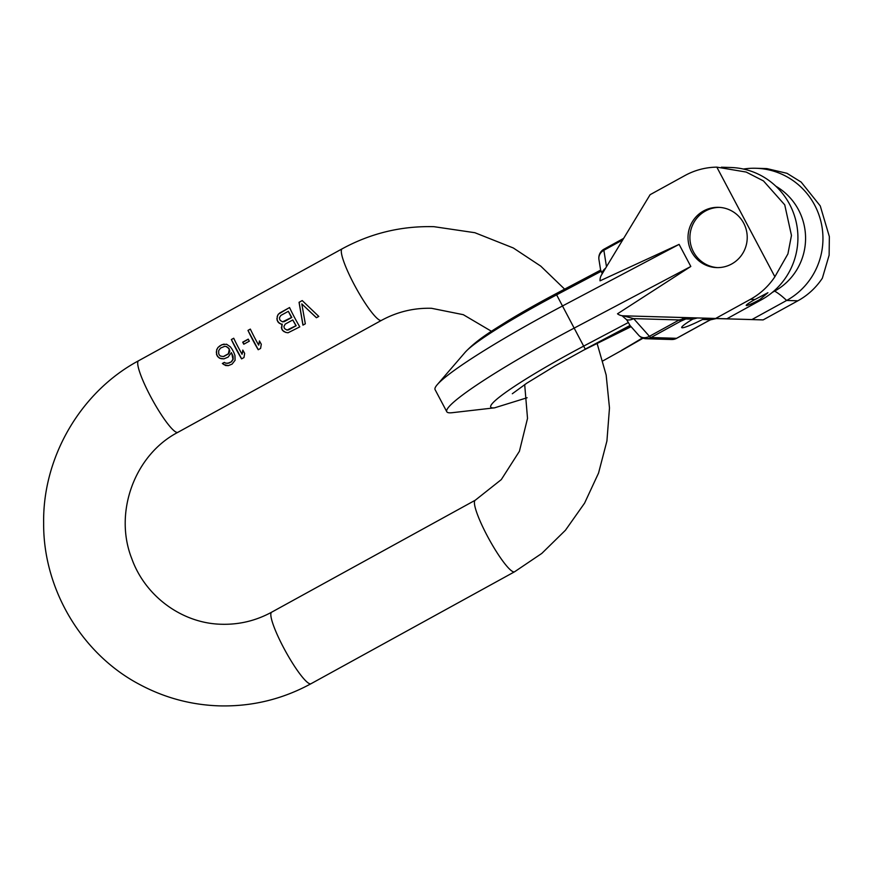 <?xml version="1.0" encoding="UTF-8"?>
<svg xmlns="http://www.w3.org/2000/svg" width="873" height="873" viewBox="0 0 873 873"><rect width="100%" height="100%" fill="white"/><g stroke="black" fill="none" stroke-linecap="round" stroke-linejoin="round"><path stroke-width="1.31" d="M232.262 349.495L230.385 346.843L226.587 344.224L221.851 344.759L218.075 347.345L216.69 349.669L216.537 354.46A40.824 6.678 61.2 0 0 217.584 356.511L219.45 358.137L223.935 358.858L228.115 357.101L231.367 352.648A40.824 6.678 61.2 0 0 231.803 353.467L232.949 359.283L231.28 361.826L228.912 363.124L225.823 363.201L224.339 362.393L222.353 363.484L225.583 365.503L228.279 365.645L232.087 364.096L235.088 360.276L234.957 355.475L233.778 352.376A40.824 6.678 -118.8 0 1 232.262 349.495M302.211 300.574L299.046 302.309L302.942 325.138L305.321 323.828L301.807 303.902L316.408 317.739L318.787 316.43L302.211 300.574L299.112 302.32L303.007 325.094M281.204 324.178L282.208 324.156L281.619 328.75A40.824 6.678 61.2 0 0 282.536 330.398L285.755 332.417L288.057 332.777L299.777 326.873A40.824 6.678 -118.8 0 1 289.541 307.536L278.258 314.258L277.254 316.364L277.079 320.107A40.824 6.678 61.2 0 0 278.127 322.17L281.204 324.178M248.248 339.128L242.705 342.172A40.824 6.678 61.2 0 0 243.774 344.224L249.318 341.179A40.824 6.678 -118.8 0 1 248.248 339.128M243.96 357.57L244.669 353.379A40.824 6.678 -118.8 0 1 242.825 350.084L242.061 354.274A40.824 6.678 -118.8 0 1 233.724 338.233L231.345 339.532A40.824 6.678 61.2 0 0 241.581 358.879L243.96 357.57M250.344 329.088L247.976 330.398A40.824 6.678 61.2 0 0 258.212 349.735L260.591 348.425L261.289 344.235A40.824 6.678 -118.8 0 1 259.445 340.939L258.681 345.13A40.824 6.678 -118.8 0 1 250.344 329.088M301.807 303.902L316.452 317.707M282.208 324.156L281.641 324.996M279.153 323.185L281.521 324.167M278.127 322.17L279.502 323.196M277.079 320.107L278.454 322.181M276.872 318.656L277.363 320.118M277.254 316.364L277.101 318.667M278.258 314.258L277.418 316.364M280.037 312.763L278.345 314.269M289.552 307.569L280.113 312.763M285.755 332.417L288.09 332.766M283.627 331.413L285.918 332.417M282.536 330.398L283.856 331.424M281.619 328.75L282.808 330.409M281.335 327.299L281.935 328.761M281.99 325.007L281.673 327.31M292.771 319.944L296.165 325.716L288.647 329.852L287.021 330.092L284.674 328.685A40.824 6.678 -118.8 0 1 284.216 327.855L283.932 326.404L285.253 324.079L292.771 319.944A40.824 6.678 61.2 0 0 295.969 325.705L287.021 330.092M288.341 311.312L291.811 317.488L284.292 321.624L282.536 321.853L280.288 320.446A40.824 6.678 -118.8 0 1 279.666 319.212L279.447 317.761L280.822 315.448L288.341 311.312A40.824 6.678 61.2 0 0 291.462 317.477L282.536 321.853M242.705 342.172L244.047 344.082M248.325 339.27L243.043 342.183M231.345 339.532L241.635 358.847M233.735 338.266L231.421 339.542M242.061 354.274L243.054 350.51M231.367 352.648L233.069 356.162L233.189 359.283L231.465 361.826L227.482 363.364M219.45 358.137L221.295 358.716M221.644 358.727L223.957 358.858M217.584 356.511L219.8 358.148M216.537 354.46L217.923 356.522M216.297 351.961L216.831 354.471M216.69 349.669L216.537 351.972M218.075 347.345L216.853 349.669M219.865 345.85L218.174 347.356M221.851 344.759L219.941 345.85M224.11 344.093L221.917 344.759M224.481 362.481L222.637 363.495L223.684 364.51L228.29 365.645M224.612 346.352L226.434 346.526L228.922 348.349L229.839 351.033L228.726 353.772L223.586 356.599L220.378 356.031L219.352 355.016A40.824 6.678 -118.8 0 1 218.719 353.783L218.676 350.662L220.454 348.12L224.612 346.352L226.194 346.526L228.617 348.338A40.824 6.678 61.2 0 0 229.25 349.571L228.377 353.761L223.226 356.588M247.976 330.398L258.266 349.702M250.365 329.121L248.041 330.398M258.681 345.13L259.685 341.365M446.78 411.729L435.081 389.62A150.734 14.295 -27.9 0 1 437.264 384.655A150.734 14.295 -27.9 0 1 562.856 305.79L679.107 244.375L690.816 266.472L574.565 327.899A150.734 14.295 152.1 0 0 446.78 411.729A150.734 14.295 152.1 0 0 452.116 412.711L494.609 407.822A109.736 10.411 -27.9 0 1 492.841 407.92A109.736 10.411 152.1 0 1 583.753 346.079L628.364 322.508L626.672 319.78L621.991 315.699M690.816 266.472L617.495 313.811A10.05 9.865 -88.3 0 0 623.082 315.797L715.642 318.459L750.387 299.352A70.342 69.076 -88.3 0 0 774.875 276.752L716.831 167.136A70.342 69.076 -88.3 0 0 684.858 175.582L650.112 194.69L601.486 274.973A10.05 9.865 -88.3 0 0 600.035 280.833L679.107 244.375M623.726 315.819L623.082 315.797A10.05 9.865 -88.3 0 0 623.104 315.797L633.645 318.623L679.205 319.944L688.764 317.707L623.748 315.819M731.661 263.995A30.151 29.606 91.7 0 1 716.7 267.596A30.151 29.606 91.7 0 1 688.808 244.418A30.151 29.606 91.7 0 1 703.573 210.95A30.151 29.606 91.7 0 1 718.544 207.338A30.151 29.606 91.7 0 1 746.437 230.516A30.151 29.606 91.7 0 1 731.661 263.995M716.831 167.136L746.175 172.057L763.493 180.94L784.74 204.849L791.462 235.448L787.915 253.912L774.875 276.752M721.393 167.212L730.996 167.507A70.342 69.076 91.7 0 1 796.078 221.589A70.342 69.076 91.7 0 1 761.605 299.69L726.86 318.798L715.642 318.459M759.696 299.635L767.913 292.717L754.949 299.494A12.56 1.189 152.1 0 0 746.219 305.441A12.56 1.189 152.1 0 0 759.696 299.635L761.605 299.69M726.86 318.798L697.352 317.968L692.66 319.18A28.132 2.674 152.1 0 0 681.704 327.561A28.132 2.674 152.1 0 0 702.547 319.485L707.796 318.285L751.893 319.562L786.649 300.465A70.342 69.076 -88.3 0 0 821.111 222.353A70.342 69.076 -88.3 0 0 756.029 168.271A70.342 69.076 -88.3 0 0 743.469 169.046M626.672 319.78A10.05 8.064 -41.7 0 0 633.645 318.623L649.425 336.323L679.205 319.944L680.787 321.155L688.764 317.707L697.352 317.968M682.239 318.863L692.66 319.18M775.835 186.211A59.986 58.895 91.7 0 1 805.572 238.995A59.986 58.895 91.7 0 1 774.624 291.124L772.419 292.335M756.029 168.271L766.832 168.598L786.988 173.301L801.163 182.086L820.26 205.93L829.35 236.605L829.132 255.167L822.355 278.203A70.342 69.076 91.7 0 1 797.867 300.803L763.122 319.911L715.696 318.547M628.364 322.508L630 325.476L585.237 349.124L556.625 294.845A109.736 10.411 152.1 0 0 465.189 352.256L437.264 384.655M671.577 339.521A10.05 10.05 0 0 0 676.728 338.277A10.05 1.648 -118.8 0 1 676.564 338.309A10.05 9.865 -88.3 0 1 671.577 339.521L646.009 338.735A10.05 9.865 -88.3 0 0 650.996 337.535A10.05 1.648 -118.8 0 1 649.425 336.323A10.05 8.064 -41.7 0 1 638.818 335.385L630 325.476M605.556 268.262A10.05 9.025 171 0 0 601.966 273.118L601.235 271.274L556.625 294.845L555.948 293.732L600.624 270.128L598.943 259.543A10.05 9.025 -9 0 1 603.865 250.278L606.484 266.723M601.966 273.118L602.206 273.784M600.744 270.226L601.235 271.274M702.547 319.485L710.535 319.725L706.355 321.941A10.05 1.648 61.2 0 0 706.519 321.897L710.382 319.856L716.373 318.547L707.796 318.285M710.535 319.725L716.373 318.547M763.122 319.911L751.893 319.562M717.65 267.618A30.151 29.606 91.7 0 1 690.598 244.004A30.151 29.606 91.7 0 1 705.471 211.004A30.151 29.606 91.7 0 1 719.494 207.381M177.23 432.462A40.824 6.678 -118.8 0 1 151.422 398.033A40.824 6.678 -118.8 0 1 138.545 360.778L342.14 248.827A40.824 6.678 61.2 0 0 355.016 286.093A40.824 6.678 61.2 0 0 380.824 320.511A40.824 6.678 61.2 0 0 381.479 320.369L177.885 432.321A40.824 6.678 61.2 0 1 177.23 432.462M597.023 343.154L606.157 375.008L609.485 407.964L606.921 440.996L598.551 473.057L584.583 503.143L565.453 530.238L541.817 553.406L514.59 571.771A40.824 6.678 -118.8 0 1 513.946 571.913A40.824 6.678 -118.8 0 1 488.138 537.495A40.824 6.678 -118.8 0 1 475.25 500.229L501.298 479.593L519.413 451.276L527.521 418.385L524.684 384.589M138.545 360.778C80.774 391.704 42.591 457.125 43.65 523.123C43.093 589.133 81.789 654.204 139.822 684.574C164.648 697.822 191.1 704.926 219.167 705.864C251.708 706.704 282.328 699.328 311.006 683.723A40.824 6.678 61.2 0 1 310.351 683.865A40.824 6.678 -118.8 0 1 284.543 649.447A40.824 6.678 -118.8 0 1 271.667 612.18L475.25 500.229M754.949 299.494L750.387 299.352M797.867 300.803L786.649 300.465A180.875 29.595 61.2 0 0 774.624 291.124M494.751 407.811A109.736 10.411 -27.9 0 1 494.609 407.822L527.117 397.75M585.237 349.124A97.972 9.287 -27.9 0 1 630.928 326.535M642.397 337.949A97.972 9.287 -27.9 0 1 621.718 350.237A31.406 10.411 60.2 0 0 622.7 349.855L643.052 338.2M604.192 249.121A10.05 1.648 61.2 0 0 604.029 249.165A10.05 1.648 61.2 0 0 603.865 250.278L622.711 239.911M621.718 350.237L642.855 338.124M680.787 321.155L650.996 337.535L676.564 338.309L706.355 321.941M564.624 289.149L540.747 266.123L513.313 247.976L474.868 232.709L433.979 226.685C401.427 225.845 370.818 233.222 342.14 248.827M381.479 320.369C397.15 311.847 413.824 307.82 431.48 308.289L463.29 314.684L491.434 331.271M271.667 612.18C255.996 620.703 239.322 624.719 221.655 624.26C182.621 623.573 145.431 596.728 131.801 558.709C113.479 512.44 134.758 454.746 177.885 432.321M311.006 683.723L514.59 571.771M602.872 360.909L622.7 349.855M623.649 238.373L604.029 249.165A10.05 10.05 0 0 0 598.943 259.543M465.189 352.256C477.629 339.062 492.743 330.485 506.886 321.482C521.661 312.458 538.019 303.215 555.948 293.732M631.07 326.688L583.655 350.128L554.726 366.114L526.801 383.182L512.32 393.745M676.728 338.277L706.519 321.897M638.818 335.385A10.05 10.05 0 0 0 646.009 338.735"/></g></svg>
